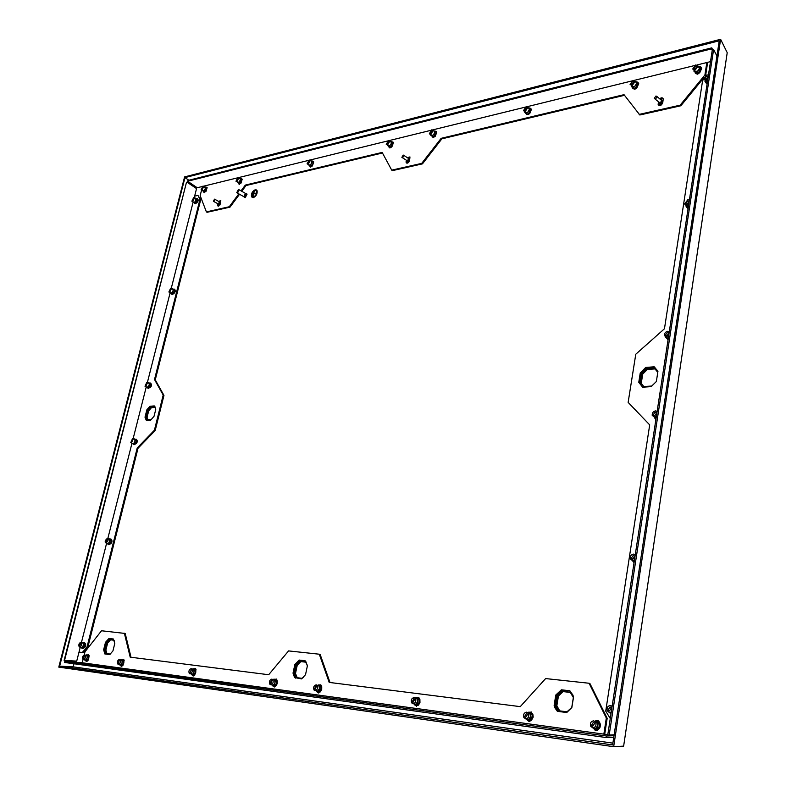 <?xml version="1.0" encoding="UTF-8"?>
<svg xmlns="http://www.w3.org/2000/svg" width="786" height="786" viewBox="0 0 786 786"><rect width="100%" height="100%" fill="white"/><g stroke="black" fill="none" stroke-linecap="round" stroke-linejoin="round"><path stroke-width="1.18" d="M255.106 190.065C252.404 191.519 251.274 193.68 251.736 196.529L253.367 197.266C256.069 195.822 257.199 193.661 256.757 190.802L255.106 190.065M256.236 190.202L255.155 190.094C252.453 191.548 251.324 193.71 251.785 196.559L252.306 197.158M252.463 196.864L253.485 196.991C255.971 195.665 257.002 193.69 256.59 191.067L256.069 190.487M253.436 196.962C255.922 195.635 256.953 193.661 256.541 191.037L255.037 190.359C252.552 191.696 251.52 193.68 251.942 196.294L253.436 196.962M252.168 197.453L253.397 197.62C256.324 196.058 257.543 193.72 257.061 190.615L256.423 189.927M253.298 197.561C256.226 195.999 257.454 193.661 256.963 190.556L255.175 189.76C252.247 191.342 251.029 193.68 251.53 196.775L253.298 197.561M244.436 197.424L245.232 197.679L247.079 194.132L246.509 193.72M243.768 196.677L244.751 197.404L246.598 193.857L245.537 193.513M244.132 196.549L244.878 196.893L246.244 194.26L245.704 193.955M237.392 193.071L243.827 196.667L245.507 193.444L244.849 193.061M237.529 193.051L239.219 189.819L238.413 189.455L236.733 192.698L237.529 193.051M79.74 645.994L80.437 643.253L79.74 645.994M84.809 647.418L85.645 644.618M632.642 559.229L634.538 556.517L633.221 555.427L631.345 558.148L632.642 559.229M106.13 541.996L107.142 539.54M111.465 543.067L111.887 540.974M654.591 415.745L656.467 413.181L655.141 412.139L653.264 414.713L654.591 415.745M131.517 441.968L132.156 439.433L131.517 441.968M136.941 442.715L137.118 441.251M609.435 710.996L611.312 708.058L610.044 706.968L608.177 709.905L609.435 710.996M413.043 702.389L414.497 699.373L413.721 698.823L412.277 701.849L413.043 702.389M315.107 689.361L316.394 686.414L315.805 686.031L314.528 688.978L315.107 689.361L316.394 686.414M632.18 84.367L633.86 82.029L632.681 81.361L631.011 83.699L632.18 84.367M525.215 110.433L526.738 108.124L525.755 107.594L524.242 109.912L525.215 110.433M430.797 133.433L432.172 131.174L431.357 130.761L429.981 133.031L430.797 133.433M525.696 717.382L527.386 714.356L526.345 713.531L524.665 716.557L525.696 717.382M666.793 335.956L668.66 333.451L667.324 332.468L665.467 334.974L666.793 335.956M145.813 385.612L146.442 383.136L145.813 385.612M151.207 386.309L151.334 385.052M686.944 204.222L688.782 201.806L687.455 200.911L685.618 203.328L686.944 204.222M169.717 291.39L170.326 289.012L169.717 291.39M175.032 292.068L175.101 291.075M706.074 79.189L707.872 76.832L706.545 76.046L704.747 78.403L706.074 79.189M192.757 200.597L193.818 198.494L193.336 198.298L192.285 200.401L192.757 200.597M197.964 201.295L198.003 200.489M270.797 683.466L272.005 680.558L271.494 680.244L270.276 683.142L270.964 683.506L272.005 680.558M190.065 672.718L191.175 669.927M118.411 663.188L119.108 660.338L118.411 663.188M387.616 143.956L388.932 141.716L388.186 141.352L386.879 143.592L387.616 143.956M308.24 163.301L309.438 161.11L308.819 160.825L307.621 163.016L308.24 163.301M236.979 180.672L238.089 178.54L237.559 178.304L236.448 180.436L236.979 180.672M83.522 658.55L84.22 655.779L83.522 658.55M592.723 726.293L594.56 723.317L593.351 722.285L591.514 725.272L592.723 726.293M694.991 69.06L696.769 66.712L695.472 65.955L693.694 68.303L694.991 69.06M202.012 189.19L203.073 187.088L202.591 186.891L201.521 188.984L202.012 189.19M659.611 104.057L661.065 104.469L662.441 103.693M658.982 102.622L660.682 104.155L662.814 102.347M663.05 100.854L661.37 99.92M659.965 102.995L660.83 103.271L662.215 101.384L661.822 100.854M655.151 99.115L660.073 102.976L661.802 100.628L660.908 99.861M655.485 99.075L657.214 96.717L655.986 95.99L654.247 98.358L655.485 99.075M407.482 161.857L408.995 161.847M406.853 160.806L408.003 161.857L409.457 160.688M409.85 158.743L408.356 158.359M407.561 160.816L408.16 161.091L409.241 159.273L408.779 158.949L409.241 159.273M402.481 157.75L407.374 160.875L408.72 158.605L408.091 158.192M402.638 157.731L403.975 155.451L403.198 155.058L401.862 157.338L402.638 157.731M218.96 204.989L219.775 205.126M218.4 204.144L219.196 204.979L220.208 204.203M220.728 202.13L219.569 201.943M218.813 204.046L219.363 204.301L219.903 202.415M213.821 201.521L218.587 204.134L219.265 201.776M213.91 201.511L215 199.379L214.499 199.153L213.409 201.295L213.91 201.511M555.997 705.464L557.588 695.698L562.255 691.326L570.184 692.23L573.348 697.546L571.766 707.41L567.03 711.802L559.101 710.799L555.997 705.464L556.852 705.749L558.443 695.974L563.11 691.611L570.44 692.446M559.73 710.878L556.852 705.749M557.588 695.698L558.443 695.974M562.255 691.326L563.11 691.611M184.592 176.899L720.615 39.3L727.217 52.672L623.632 746.13L613.67 746.7L58.783 667.118L184.592 176.899M720.615 39.3L613.67 746.7M59.648 666.155L184.965 177.607L719.229 40.803L612.608 744.932L59.648 666.155L73.186 666.833L73.972 663.757M656.369 381.495L651.8 386.024L643.803 386.565L640.561 382.468L641.327 382.929L642.712 374.126L647.3 369.479L655.327 368.889M147.945 419.94L147.061 417.287L148.662 410.96L151.443 407.679L155.078 407.403M297.226 677.709L295.487 673.484L297.216 665.31L300.822 661.606L305.725 662.166M106.955 653.677L105.874 650.071L107.623 643.056L110.531 639.833L113.98 640.226M184.965 177.607L188.876 180.249M74.434 661.92L74.67 661.006M194.928 187.5L195.213 186.38M612.874 743.143L73.186 666.833M640.561 382.468L641.946 373.655L646.534 369.007L654.522 368.388L657.774 372.328M151.295 419.714L147.061 419.459L146.294 416.973L147.886 410.636L150.676 407.354L154.734 407.04L155.589 408.307M303.769 677.129L302.109 678.328L296.509 677.62L295.988 677.001L294.622 673.229L296.351 665.054L299.957 661.34L305.558 661.989L307.247 665.133M110.462 654.06L106.218 653.579L105.039 649.845L106.788 642.83L109.696 639.598L113.862 640.079L114.402 640.934M109.696 639.598L110.531 639.833M106.788 642.83L107.623 643.056M105.039 649.845L105.874 650.071M299.957 661.34L300.822 661.606M296.351 665.054L297.216 665.31M294.622 673.229L295.487 673.484M597.488 722.845L596.751 722.923M150.676 407.354L151.443 407.679M147.886 410.636L148.662 410.96M146.294 416.973L147.061 417.287M654.522 368.388L655.288 368.87M646.534 369.007L647.3 369.479M641.946 373.655L642.712 374.126M252.876 193.13L252.218 194.977L252.876 193.13M253.534 192.413L252.601 195.459L253.534 192.413M255.833 193.435L253.662 193.936L252.974 195.94L253.986 191.735L253.731 193.641L255.833 193.435M252.866 193.169L252.277 194.957M253.524 192.452L252.66 195.439M254.192 191.725L253.033 195.92M255.892 193.179L253.731 193.641M698.744 66.338L701.338 68.117C701.289 70.622 699.953 72.381 697.329 73.383L694.421 71.693M700.876 67.016L701.711 68.451L699.805 72.597L697.713 73.727L695.266 73.118M701.584 68.333L701.289 67.832M700.572 66.722L698.587 66.368M205.333 187.107L206.757 187.441L204.36 192.167L203.102 191.116M205.912 191.646L203.839 192.167L205.912 191.646L207.14 187.657L205.893 186.95M240.32 178.54L241.842 178.943L239.347 183.737L238.001 182.598M240.958 183.197L238.757 183.737L240.958 183.197L242.226 179.169L240.88 178.383M391.045 141.637L392.98 142.384C393.226 144.673 392.243 146.353 390.023 147.424L388.225 146.039M392.872 141.883L393.373 142.649L391.909 146.815L390.416 147.689L389.07 147.385M311.58 161.101L313.339 161.631L312.907 164.52L310.637 166.553L309.075 165.256M312.366 165.984L309.92 166.573L312.366 165.984L313.732 161.877L312.15 160.943M434.265 131.056L436.299 131.93C436.515 134.259 435.493 135.958 433.204 137.029L431.268 135.595M436.122 131.341L436.692 132.195L435.169 136.391L433.597 137.295L432.123 136.961M528.791 107.918L531.031 109.087C531.169 111.504 530.029 113.233 527.622 114.275L525.421 113.105M530.619 108.321L531.415 109.382L529.754 113.587L528.005 114.569L526.227 114.157M637.78 82.186L635.874 81.715L638.33 83.257C638.35 85.743 637.092 87.492 634.548 88.513L631.915 87.02M637.878 82.284L638.713 83.581L636.896 87.757L634.931 88.838L632.75 88.307M696.553 66.211L696.907 66.83L695.129 69.178L694.058 68.932M695.787 64.914L698.066 66.24L694.942 70.347L692.682 69.03L695.787 64.914M698.047 66.152L699.491 68.274L697.781 70.956L695.099 71.605L694.136 70.416M202.975 186.97L201.756 189.19M202.945 186.105L203.79 186.459L201.923 190.133L201.088 189.78L202.945 186.105M204.173 190.526L202.778 190.87L203.328 191.273L205.028 189.77L205.323 188.611L204.173 190.526M204.596 186.911L205.323 188.611L205.608 187.451L204.34 186.773M237.981 178.393L236.694 180.662M237.912 177.508L238.846 177.901L236.9 181.635L235.977 181.232L237.912 177.508M239.199 182.047L237.716 182.401L238.315 182.824L240.378 180.073L239.199 182.047M240.074 178.471L240.378 180.073L240.673 178.884L239.327 178.186M388.775 141.47L387.763 144.054L387.174 143.936M388.539 140.468L389.846 141.107L387.547 145.037L386.25 144.398L388.539 140.468M390.033 145.508L388.205 145.95L388.972 146.383L390.033 145.508L391.379 143.307L390.033 145.508M390.888 141.549L391.379 143.307L391.664 141.981L390.888 141.549M309.311 160.924L307.886 163.291M309.173 159.98L310.274 160.491L308.161 164.323L307.071 163.822L309.173 159.98M310.558 164.755L308.908 165.158L309.586 165.581L310.558 164.755L311.816 162.682L310.558 164.755M311.423 161.002L311.816 162.682L312.101 161.425L310.608 160.698M431.995 130.889L430.934 133.532L430.296 133.404M431.701 129.857L433.135 130.574L430.728 134.544L429.303 133.826L431.701 129.857M433.273 135.035L431.327 135.506L432.153 135.949L433.273 135.035L434.668 132.765L433.273 135.035M434.108 130.967L434.668 132.765L434.943 131.409L434.108 130.967M526.532 107.761L526.875 108.222L525.362 110.531L524.576 110.364M526.099 106.641L527.809 107.554L525.156 111.602L523.456 110.688L526.099 106.641M527.809 112.133L525.618 112.663L526.581 113.115L529.047 111.15L529.312 109.716L527.809 112.133M528.624 107.839L529.312 109.716L529.587 108.281L528.624 107.839M633.644 81.577L633.997 82.147L632.317 84.485L631.364 84.259M633.015 80.349L635.068 81.518L632.131 85.605L630.077 84.446L633.015 80.349M634.901 86.185L632.406 86.794L633.526 87.256L636.277 85.124L636.532 83.611L634.901 86.185M635.658 81.636L636.532 83.611L636.788 82.088L635.658 81.636M631.404 85.664L631.286 86.342L632.406 86.794M524.94 111.818L525.618 112.663M430.571 134.701L431.327 135.506M387.488 145.223L388.205 145.95M694.009 70.396L693.891 71.143L696.317 72.066L699.245 69.846L699.737 66.712L698.027 66.073M633.526 87.256L631.286 86.342M634.607 88.17L637.358 86.047L636.277 85.124M637.358 86.047L637.868 83.011L636.788 82.088M526.581 113.115L524.655 112.211M527.681 113.95L530.147 111.985L529.047 111.15M530.147 111.985L530.688 109.126L529.587 108.281M432.153 135.949L430.492 135.064M433.273 136.715L435.493 134.887L434.383 134.121M435.493 134.887L436.063 132.186L434.943 131.409M311.521 163.93L312.632 164.618L310.696 166.268L309.586 165.581M312.632 164.618L313.211 162.122L312.101 161.425M313.211 162.122L310.745 160.58M388.972 146.383L387.429 145.508M390.092 147.129L392.214 145.361L391.094 144.624M392.214 145.361L392.784 142.728L391.664 141.981M240.084 181.271L241.184 181.91L239.416 183.462L238.315 182.824M241.184 181.91L241.774 179.522L240.673 178.884M241.774 179.522L239.484 178.058M205.028 189.77L206.119 190.399L204.429 191.892L203.328 191.273M206.119 190.399L206.708 188.07L205.608 187.451M206.708 188.07L204.498 186.626M696.317 72.066L697.388 73.029L694.952 72.106L693.891 71.143M697.388 73.029L700.316 70.809L699.245 69.846M700.316 70.809L700.798 67.675L699.737 66.712M431.259 135.467L431.278 134.927M393.01 142.404L391.516 141.519M633.182 88.661L634.862 89.28L636.896 87.757M530.737 108.389L529.027 107.869M526.482 114.373L529.754 113.587M436.181 131.478L434.678 130.957M432.261 137.088L435.169 136.391M389.168 147.473L391.909 146.815M406.352 160.315L406.126 162.584C407.295 163.704 408.396 163.095 409.447 160.747L409.968 157.023L407.217 157.603M406.961 161.366L406.932 163.223M409.899 156.866L407.944 158.084M658.472 101.934L658.157 104.558C659.68 106.415 661.203 105.825 662.745 102.769L663.237 98.967C662.618 97.464 661.429 97.415 659.69 98.82M659.041 103.349L659.041 105.648M663.079 98.476L660.387 99.419M217.899 203.81L217.742 205.834L220.247 204.055L220.787 200.518L218.636 201.422M218.508 204.674L218.439 206.178M220.807 200.577L219.353 201.825M695.816 73.56L697.634 74.189L699.805 72.597M241.037 190.86L245.301 185.103L382.153 152.425L391.723 170.14L421.718 163.38L441.152 138.336L624.005 94.664L639.833 114.992L680.853 105.766L703.902 77.716M441.152 138.336L441.879 138.837L624.497 95.303M421.718 163.38L422.455 163.871L441.879 138.837M391.723 170.14L392.45 170.621L422.455 163.871M245.301 185.103L246.028 185.525L382.468 152.995M201.56 190.143L200.165 195.645L206.394 211.896L229.276 206.738L230.003 207.14L239.524 194.299M241.754 191.283L246.028 185.525M229.276 206.738L238.797 193.887M206.394 211.896L207.111 212.289L230.003 207.14M639.116 114.412L680.145 105.167L680.853 105.766M712.224 50.353L711.497 48.889L187.628 181.252L187.982 180.475L711.752 47.858L712.637 49.606M711.497 48.889L711.752 47.858M705.563 75.594L704.914 75.004L680.145 105.167M187.628 181.252L197.237 187.746L202.189 186.537M203.564 186.194L237.126 177.95M238.58 177.597L308.299 160.462M309.91 160.059L387.577 140.979M389.375 140.537L430.689 130.388M432.595 129.916L524.96 107.22M527.111 106.7L631.728 80.987M634.174 80.388L694.421 65.582M697.054 64.943L706.83 62.536L704.914 75.004M710.505 61.632L706.83 62.536M707.646 62.34L705.622 75.564M110.973 543.617L111.976 541.918L111.848 540.178L110.973 543.617L108.723 544.659M109.676 538.882L111.042 539.147C111.789 541.76 111.023 543.598 108.773 544.669L107.849 544.03M110.767 538.901L111.848 540.178M84.701 647.566L85.723 645.856L85.605 643.999L84.701 647.566L82.658 648.607M83.316 642.555L84.682 642.752C85.576 645.552 84.849 647.487 82.481 648.558L81.675 648.008M84.485 642.535L85.605 643.999M136.253 443.618L137.236 441.938L137.088 440.317L136.253 443.618L133.875 444.709M135.015 439.148L136.391 439.462C136.99 441.909 136.224 443.658 134.072 444.719L133.04 443.992M136.135 439.197L137.088 440.317M150.49 387.282L151.462 385.612L151.305 384.049L150.49 387.282L148.053 388.402M149.281 382.969L150.666 383.293C151.197 385.641 150.421 387.351 148.318 388.412L147.237 387.626M150.421 383.028L151.305 384.069M174.296 293.099L175.258 291.449L175.082 289.985L174.296 293.099L172.547 294.465L171.761 294.269M173.126 289.032L174.649 289.661L174.266 292.245L172.468 294.18L170.965 293.335M174.305 289.11L175.082 289.985M197.237 202.326L198.18 200.695L197.993 199.33L197.237 202.326L195.498 203.761L194.614 203.554M196.087 198.494L197.492 198.819L195.115 203.545L193.887 202.523M197.315 198.583L197.993 199.33M107.201 538.43L108.065 539.304L107.967 540.925L106.041 543.038L105.186 542.163L105.275 540.542L107.201 538.43M108.625 539.019L109.49 539.324L109.676 541.338L108.478 543.303L107.289 543.45M80.604 643.302L79.789 646.004M80.86 642.28L81.361 642.535C82.058 644.717 81.489 646.23 79.641 647.065L79.15 646.799C78.453 644.628 79.022 643.115 80.86 642.28M82.235 642.781L83.188 643.154L83.355 645.306L82.147 647.291L81.164 647.477M132.412 439.502L131.409 441.958M132.549 438.549L133.227 438.883L131.419 442.97L130.751 442.636L132.549 438.549M133.807 443.284L132.441 443.373L132.952 443.952L134.661 442.606L134.986 441.329L133.807 443.284M134.033 439.197L134.838 439.521L134.986 441.329L135.31 440.052L133.925 439.089M146.727 383.204L145.675 385.602M146.825 382.271L147.542 382.615L145.724 386.604L145.007 386.26L146.825 382.271M148.073 386.928L146.687 387.056L147.218 387.616L148.927 386.24L149.242 384.983L148.073 386.928M148.338 382.969L149.124 383.303L149.242 384.983L149.566 383.735L148.19 382.861M170.66 289.081L169.53 291.39M170.69 288.187L171.476 288.541L169.638 292.363L168.862 292.009L170.69 288.187M171.928 292.716L170.542 292.952L171.083 293.433L172.782 291.999L173.087 290.791L171.928 292.716M172.272 288.934L173.008 289.297L173.087 290.791L173.392 289.592L172.055 288.826M193.72 198.377L192.521 200.597M193.7 197.512L194.525 197.866L192.678 201.54L191.853 201.196L193.7 197.512M194.918 201.923L193.533 202.257L194.083 202.67L195.763 201.187L196.058 200.017L194.918 201.923M195.341 198.318L196.058 200.017L196.353 198.858L195.095 198.18M80.958 647.418L81.282 647.9L83.011 646.691L83.709 643.921L82.275 642.663M107.22 543.431L107.613 543.951L109.342 542.664L110.011 540.011L108.606 538.901M195.763 201.187L196.864 201.796L195.183 203.279L194.083 202.67M196.864 201.796L197.453 199.467L196.353 198.858M197.453 199.467L195.262 198.033M172.782 291.999L173.912 292.559L172.222 293.993L171.083 293.433M173.912 292.559L174.521 290.152L173.392 289.592M174.521 290.152L172.301 288.619M148.927 386.24L150.097 386.741L148.397 388.127L147.218 387.616M150.097 386.741L150.735 384.246L149.566 383.735M150.735 384.246L148.485 382.625M134.661 442.606L135.86 443.078L134.141 444.424L132.952 443.952M135.86 443.078L136.499 440.524L135.31 440.052M136.499 440.524L134.249 438.843M83.011 646.691L84.289 647.035L82.559 648.244L81.282 647.9M84.289 647.035L84.986 644.274L83.709 643.921M84.986 644.274L83.955 642.722L82.677 642.378M109.342 542.664L110.571 543.077L108.851 544.364L107.613 543.951M110.571 543.077L111.248 540.424L110.011 540.011M111.248 540.424L108.959 538.636M146.835 420.422L145.774 417.513L144.997 417.189L146.854 409.83L149.988 406.264L154.282 405.92L154.911 406.617L155.746 409.486L154.056 416.236L150.706 420.156L146.412 420.441L144.997 417.189M145.774 417.513L147.63 410.154L150.755 406.588L149.988 406.264M150.755 406.588L154.645 406.283M147.63 410.154L146.854 409.83M138.022 448.256L137.236 447.951L86.941 647.271L87.777 647.497L138.022 448.256L155.196 430.512L154.42 430.197L163.193 395.063L154.508 379.52L199.978 199.3L200.695 199.703L155.264 379.854L154.508 379.52M155.196 430.512L163.96 395.397L163.193 395.063M137.236 447.951L154.42 430.197M163.96 395.397L155.264 379.854M64.531 660.476L186.479 182.352L64.118 660.397L76.723 661.114L80.251 647.222M194.27 197.581L196.549 188.601L186.94 182.106M79.003 652.134L83.11 652.704L79.022 652.066M81.459 642.437L106.621 543.234M107.79 538.626L131.989 443.196M133.109 438.745L146.275 386.84M147.395 382.438L170.159 292.647M171.269 288.305L193.16 201.963M86.941 647.271L82.275 652.478M194.633 196.156L197.905 195.37L199.978 199.3M197.905 195.37L200.695 199.703M87.777 647.497L83.11 652.704M668.218 332.704L668.807 333.549L666.941 336.054L666.056 335.819M668.552 336.565L666.744 337.361L664.425 335.651C664.347 333.333 665.428 331.869 667.678 331.26L669.289 331.721M688.457 201.177L688.919 201.914L687.082 204.331L686.08 204.075M688.674 204.684L686.895 205.568L684.577 204.016L687.779 199.782L689.381 200.096M707.646 76.311L708.009 76.959L706.201 79.307L705.111 79.052M707.773 79.524L706.025 80.486L703.716 79.121L706.869 74.994L708.441 75.161M610.408 707.056L611.469 708.107L609.248 710.957M611.262 712.047L609.366 712.558L607.175 710.672C606.674 707.587 607.765 705.867 610.447 705.514L612.107 706.457M633.83 555.594L634.695 556.596L632.799 559.308L632.199 559.141M634.449 560.104L632.583 560.732L630.303 558.836C630.038 556.115 631.129 554.533 633.604 554.081L635.255 554.818M655.946 412.365L656.615 413.269L654.738 415.833L653.942 415.617M656.369 416.442L654.532 417.179L652.223 415.381C652.095 412.935 653.186 411.442 655.495 410.882L657.125 411.442M656.104 418.132L654.198 417.179M634.233 561.509L632.907 561.017L634.155 562M611.095 713.138L610.231 712.843M707.429 81.803L706.162 81.744L705.18 80.555M688.359 206.757L687.082 206.59L688.3 207.18M668.277 338.402L666.97 338.118L668.208 338.845M654.797 417.779L656.035 418.594M610.074 712.794L611.017 713.659M612.245 705.592L611.626 705.916M705.042 80.536L704.924 81.272L707.371 82.206M685.893 205.539L687.082 206.59M665.732 337.243L666.97 338.118M707.282 82.727L704.924 81.272M688.251 207.484L685.824 205.991M668.198 338.923L665.703 337.371M655.799 419.469L654.227 417.395M634.047 562.688L632.484 560.732M610.948 714.091L609.69 712.666M707.154 83.591L705.445 81.773M688.114 208.398L686.404 206.453M668.051 339.886L666.361 337.833M706.427 80.86L706.103 81.715M705.347 81.646L705.956 82.943M707.125 83.817L706.309 83.257M686.316 206.364L686.718 207.337M688.084 208.555L687.485 208.133M666.292 337.764L666.489 338.285M645.709 367.455L646.485 367.936L654.915 367.278L654.149 366.797L645.709 367.455L640.236 372.996L638.772 382.31L642.634 387.203L651.083 386.643L656.359 381.544L657.951 371.208L654.149 366.797M646.485 367.936L641.003 373.478L640.236 372.996M641.003 373.478L639.539 382.782L638.772 382.31M639.539 382.782L642.526 387.154M610.27 718.542L605.731 711.104L649.698 424.892L628.142 402.393L635.776 354.231L664.465 328.754L702.596 80.585L703.755 79.327M716.92 56.061L713.609 49.489L609.189 735.028L614.141 734.822M713.609 49.489L712.332 49.636L607.775 734.861L609.189 735.028M707.822 74.945L708.608 74.09M528.87 712.254L530.049 712.155L532.397 714.012C533.252 717.972 531.984 720.231 528.595 720.801L526.345 719.092M530.737 712.332L532.859 714.16L533.203 717.097L531.552 720.133L528.408 720.772L529.125 721.538M526.758 712.136L528.575 713.59C529.243 716.665 528.261 718.424 525.628 718.876L523.82 717.451C523.142 714.376 524.124 712.597 526.758 712.136M528.556 712.696L530.373 714.15L530.648 716.41L528.831 719.151L526.777 719.229M526.63 713.6L527.553 714.405L525.588 717.363M416.393 697.693L417.464 697.575L419.223 698.823C420.245 702.586 419.154 704.846 415.951 705.602L416.56 706.29M418.034 697.732L419.901 699.363L419.96 702.822L418.28 705.229L415.873 705.592M414.143 697.536L415.509 698.499C416.305 701.426 415.45 703.185 412.964 703.784L411.618 702.831C410.803 699.904 411.648 698.135 414.143 697.536M415.961 698.066L417.317 699.039L417.661 701.495L416 704.05L414.291 704.168M413.957 698.882L414.664 699.422L412.984 702.379M318.576 685.028L320.885 685.756C321.955 689.283 321.002 691.493 317.996 692.387L316.748 691.621L317.917 690.914L316.463 691.061M320.717 684.793L320.03 685.028L321.739 686.679L321.7 689.627L320.108 692.024L317.996 692.387M316.237 684.832L317.269 685.5C318.104 688.241 317.348 689.961 315.019 690.658L313.997 690C313.152 687.259 313.899 685.539 316.237 684.832M319.44 688.526L317.917 690.914L319.096 690.206L319.794 686.836L318.959 685.873L319.44 688.526M274.304 679.291L276.397 679.89C277.468 683.289 276.554 685.461 273.666 686.404L272.506 685.687M275.699 679.291L277.291 680.882L277.212 683.722L275.68 686.05L273.715 686.414M271.917 679.084L272.83 679.644C273.656 682.297 272.948 683.987 270.698 684.714L269.804 684.164C268.969 681.521 269.667 679.821 271.917 679.084M273.725 679.595L274.628 680.155L274.992 682.651L273.528 684.97L272.172 685.127M193.621 668.847L195.38 669.23C196.412 672.403 195.586 674.496 192.894 675.508L191.902 674.86M194.938 668.837L196.028 669.623L194.751 675.164L193.032 675.538M191.195 668.611L191.902 669.024C192.708 671.49 192.059 673.111 189.976 673.907L189.269 673.494C188.463 671.038 189.112 669.407 191.195 668.611M192.973 669.102L193.729 669.564L194.034 671.961L192.668 674.142L191.489 674.319M121.987 659.562L123.481 659.818C124.453 662.775 123.687 664.779 121.191 665.83L120.327 665.251M123.215 659.542L124.178 660.279L122.901 665.506L121.378 665.88M119.541 659.316L120.101 659.621C120.848 661.92 120.248 663.482 118.313 664.298L117.762 664.003C117.006 661.704 117.595 660.142 119.541 659.316M121.29 659.788L121.948 660.22L122.164 662.47L120.887 664.534L119.855 664.71M119.276 660.387L118.45 663.197M84.387 655.829L83.571 658.56M84.642 654.787L85.143 655.052C85.861 657.273 85.291 658.796 83.424 659.621L82.933 659.366C82.206 657.155 82.776 655.632 84.642 654.787M86.008 655.288L86.991 655.671L87.167 657.853L85.939 659.857L84.967 660.034M87.099 655.043L88.484 655.249C89.407 658.088 88.671 660.043 86.273 661.114L85.635 660.78M88.287 655.023L89.191 655.73L87.914 660.8L86.48 661.173M593.666 722.363L594.727 723.366L592.575 726.274M593.754 720.831L595.876 722.648C596.417 725.763 595.346 727.502 592.654 727.856L590.541 726.067C589.991 722.943 591.052 721.194 593.754 720.831M595.533 721.401L597.655 723.218L597.861 725.291L595.955 728.141L593.666 728.18M597.773 721.027L599.482 722.079L597.557 720.369L595.798 720.9L596.996 720.821L599.747 723.159C600.435 727.168 599.06 729.398 595.601 729.84L593.096 727.993M599.482 722.079L600.524 724.741L599.915 727.669L598.342 729.447L595.326 729.791M89.191 655.73L88.396 654.61L87.6 654.895M131.016 657.273L125.2 633.467L101.512 630.765L85.006 651.751L84.23 654.836M330.012 682.503L320.157 654.473L319.293 654.207L288.58 650.906L268.684 674.732L130.201 657.165L124.365 633.231M604.729 734.262L607.175 718.276L589.932 683.545L589.087 683.25L545.622 678.573L520.263 706.634L329.196 682.405L319.293 654.207M598.342 720.644L597.183 720.85M595.218 729.762L596.073 730.597M105.589 654.05L104.479 649.983L106.326 642.565L109.794 638.723L113.489 639.136M295.703 678.161L293.885 673.376L295.723 664.74L300.016 660.319L305.253 660.908M558.031 711.418L554.975 705.632L556.665 695.305L562.226 690.088L570.027 690.973M276.367 679.065L275.748 679.301M273.931 686.483L274.343 687.013M195.557 668.64L195.066 668.857M124.178 660.279L123.402 659.582M531.346 711.988L530.324 712.204M318.192 692.437L318.664 693.016M418.692 697.437L417.867 697.663M605.918 715.722L605.053 715.476L606.32 718.001L603.854 734.134L82.225 662.765L83.061 659.474M605.053 715.476L589.087 683.25M594.255 729.32C595.474 730.97 596.839 731.009 598.342 729.447M85.939 661.016L87.914 660.8M112.948 650.906L109.765 654.581L104.843 653.952L103.644 649.757L105.491 642.339L108.959 638.487L113.361 638.989L114.795 643.42L112.948 650.906M305.528 674.673L301.588 678.908L294.563 677.552L293.021 673.13L294.858 664.484L299.152 660.063L305.066 660.731L305.892 661.694L307.365 665.948L305.528 674.673M571.854 707.538L566.755 712.529L557.372 711.34L554.887 707.793L554.12 705.347L555.8 695.02L561.371 689.803L569.752 690.756L572.886 695.011L573.525 697.094L571.854 707.538M273.037 686.178L275.68 686.05M276.957 680.145L276.603 679.31L274.707 679.173M192.413 675.341L194.751 675.164M196.028 669.623L195.665 668.748L194.083 668.709M120.808 665.703L122.901 665.506M123.815 659.395L122.478 659.425M527.416 720.349L529.194 721.538L531.179 720.408M532.358 713.354L529.007 712.214M317.289 692.122L320.108 692.024M321.376 685.923L321.042 685.137L318.949 684.92M415.037 705.258L418.28 705.229M419.567 698.921L419.243 698.047L416.678 697.614M606.507 736.01L64.806 661.419L64.707 662.47L606.389 737.573L606.507 736.01L614.004 735.686M614.033 735.529L610.093 734.989M607.804 734.674L603.854 734.134M64.806 661.419L82.225 662.765M613.768 737.239L606.389 737.573M316.208 690.992L318.084 692.004L320.433 690.589L321.13 687.229L319.47 685.284L318.134 684.901M414.035 704.099L414.684 704.796L417.317 703.303L418.005 699.687L416.049 697.585L415.46 697.919M526.541 719.161L527.337 719.947L530.324 718.355L530.972 714.464L528.644 712.175L527.995 712.529M119.629 664.651L119.973 665.153L121.81 663.915L122.508 661.036L121.378 659.405L120.946 659.7M191.253 674.25L191.656 674.801L193.68 673.494L194.378 670.438L193.071 668.69L192.599 668.994M271.927 685.058L272.408 685.657L274.638 684.282L275.346 681.03L273.813 679.153L275.149 679.536L276.682 681.403L275.346 681.03M593.45 728.111L594.354 728.966L597.547 727.315L598.175 723.258L595.611 720.86L594.933 721.214M84.75 659.975L85.065 660.456L86.814 659.248L87.521 656.457L86.47 654.876L86.057 655.17M109.794 638.723L108.959 638.487M106.326 642.565L105.491 642.339M104.479 649.983L103.644 649.757M300.016 660.319L299.152 660.063M295.723 664.74L294.858 664.484M293.885 673.376L293.021 673.13M562.226 690.088L561.371 689.803M556.665 695.305L555.8 695.02M554.975 705.632L554.12 705.347M594.354 728.966L595.67 729.379L598.863 727.738L599.492 723.68L595.611 720.86M85.065 660.456L86.352 660.8L88.101 659.592L88.808 656.801L87.757 655.219L86.47 654.876M88.808 656.801L87.521 656.457M88.101 659.592L86.814 659.248M599.492 723.68L598.175 723.258M598.863 727.738L597.547 727.315M120.091 664.769L119.914 663.59M120.739 660.78L121.525 659.857M119.973 665.153L121.27 665.496L123.107 664.258L123.805 661.38L122.675 659.749L121.378 659.405M191.637 674.368L191.411 673.189M192.315 670.026L193.14 669.132M191.656 674.801L192.983 675.154L194.997 673.848L195.704 670.802L194.388 669.053L193.071 668.69M271.671 680.293L272.172 680.607M272.408 685.657L273.744 686.031L275.974 684.655L276.682 681.403M275.974 684.655L274.638 684.282M195.704 670.802L194.378 670.438M194.997 673.848L193.68 673.494M123.805 661.38L122.508 661.036M123.107 664.258L121.81 663.915M316.001 686.08L316.562 686.453M415.951 705.602L414.094 704.158M416.718 698.371L416.158 698.685M414.684 704.796L416.03 705.189L418.663 703.696L419.341 700.09L416.049 697.585M527.337 719.947L528.673 720.359L531.65 718.768L532.299 714.877L528.644 712.175M532.299 714.877L530.972 714.464M531.65 718.768L530.324 718.355M419.341 700.09L418.005 699.687M418.663 703.696L417.317 703.303M321.13 687.229L319.794 686.836M320.433 690.589L319.096 690.206M607.175 718.276L606.32 718.001M406.824 161.995L406.097 161.513M658.865 104.42L658.167 103.821M218.42 205.038L217.693 204.635M246.244 194.26L245.615 193.906M245.507 193.444L239.219 189.819M661.802 100.628L657.214 96.717M408.72 158.605L403.975 155.451M219.677 202.002L215 199.379M556.626 707.4L557.48 707.685M295.988 677.001L296.853 677.247M147.061 419.459L147.827 419.783M698.066 66.24L699.501 67.547M203.79 186.459L205.274 187.294M238.846 177.901L240.329 178.776M389.846 141.107L391.349 142.109M310.274 160.491L311.767 161.415M433.135 130.574L434.638 131.616M527.809 107.554L529.302 108.694M635.068 81.518L636.532 82.756M307.935 164.353L308.574 164.746M387.262 145.076L387.753 145.4M236.714 181.664L237.47 182.097M201.756 190.163L202.562 190.615M310.696 167.172L309.969 166.72M389.905 147.994L389.178 147.513M239.484 184.337L238.836 183.953M406.863 163.075L406.126 162.584M658.865 105.157L658.157 104.558M218.38 206.187L217.742 205.834M203.908 192.403L204.507 192.747M107.8 538.744L109.47 539.304M81.361 642.535L83.08 643.007M133.227 438.883L134.838 439.521M147.542 382.615L149.124 383.303M171.476 288.541L173.008 289.297M194.525 197.866L196.009 198.691M192.521 201.56L193.336 202.012M169.589 292.363L170.395 292.756M146.609 420.127L145.832 419.803M528.575 713.59L530.373 714.15M415.509 698.499L417.317 699.039M317.269 685.5L319.077 686.021M272.83 679.644L274.628 680.155M191.902 669.024L193.68 669.515M120.101 659.621L121.85 660.093M85.143 655.052L86.882 655.514M595.876 722.648L597.655 723.218M295.438 677.807L294.563 677.552M555.741 708.068L554.887 707.793M86.185 661.419L86.951 661.615M274.108 686.768L273.243 686.522M193.503 675.96L192.639 675.724M121.899 666.332L121.054 666.106M318.34 692.682L317.465 692.437M416.01 705.69L415.136 705.435"/></g></svg>
